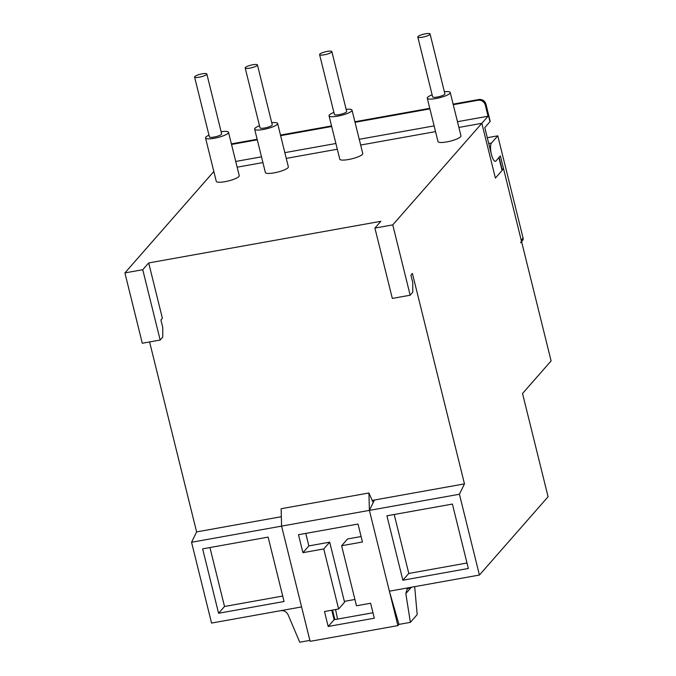 <?xml version="1.0" encoding="UTF-8"?>
<svg xmlns="http://www.w3.org/2000/svg" width="676" height="676" viewBox="0 0 676 676"><rect width="100%" height="100%" fill="white"/><g stroke="black" fill="none" stroke-linecap="round" stroke-linejoin="round"><path stroke-width="1.01" d="M398.95 624.404L397.902 625.604L369.392 510.38L368.919 492.981L373.177 502.606L374.436 500.02L464.471 483.872L459.427 494.24L479.419 575.039L410.281 587.444L407.053 589.227L405.837 593.57L410.374 622.359L398.95 624.404L389.384 591.187L410.281 587.444M149.59 341.938L196.606 531.902L191.553 542.27L281.588 526.122L310.107 641.347L397.902 625.604M358.01 524.044L362.454 542L341.617 545.735L356.48 605.78L370.617 603.245L374.318 618.21L328.181 626.483L324.48 611.518L338.617 608.983L323.762 548.937L302.924 552.672L298.479 534.716L358.01 524.044M368.919 492.981L281.115 508.724L281.588 526.122L369.392 510.38L389.384 591.187M372.206 500.417L374.436 500.02L369.392 510.38L459.427 494.24M341.617 545.735L347.557 538.966L361.102 536.533M305.772 533.406L308.864 545.904L329.694 542.16L323.762 548.937M338.617 608.983L344.557 602.215L329.694 542.16M331.772 610.217L334.121 619.715L328.181 626.483M372.966 612.752L334.121 619.715M308.864 545.904L302.924 552.672M489.999 121.688L485.79 104.687A6.312 1.344 166.1 0 0 485.968 104.239L490.168 121.232A6.312 1.344 166.1 0 1 489.999 121.688L484.802 127.612L491.469 154.542A9.464 2.704 79.8 0 0 495.364 161.327A9.464 2.704 79.8 0 0 495.914 160.981L498.888 157.601A6.312 1.344 -13.9 0 0 499.057 157.153M485.968 104.239A6.312 6.312 0 0 0 478.726 99.541A6.312 1.808 79.8 0 0 478.355 99.769A6.312 5.898 -138.8 0 1 485.79 104.687L485.343 105.194A6.312 5.898 -138.8 0 0 477.915 100.276L478.355 99.769L453.157 104.281M499.108 157.347L502.243 170.022A6.312 1.344 166.1 0 1 502.074 170.47L495.39 178.084L503.552 168.772L502.006 169.051M235.73 161.454L261.494 156.832M284.833 152.649L335.896 143.489M359.243 139.307L434.119 125.88M457.466 121.697L488.072 116.204L481.836 123.319L495.39 178.084L481.836 123.319L458.886 127.434L481.836 123.319L392.764 224.88L410.171 295.218L412.774 292.252L412.774 282.652L410.923 275.174L412.411 273.476L464.471 483.872M237.149 167.192L262.913 162.57L237.149 167.192M286.252 158.387L337.316 149.227L286.252 158.387M360.663 145.044L435.538 131.617L360.663 145.044M485.343 105.194L488.072 116.204M231.522 144.453L257.286 139.831M280.633 135.648L331.696 126.496M355.035 122.305L429.911 108.878M453.258 104.695L477.915 100.276M487.303 137.71L497.781 135.834L491.46 143.042A9.405 2.687 79.8 0 0 491.452 154.483L491.469 154.542A9.464 2.704 79.8 0 0 495.364 161.327A9.464 2.704 79.8 0 0 495.914 160.981L500.367 155.903L521.221 240.157A3.152 2.949 41.2 0 1 520.613 242.768M497.781 135.834L523.072 238.036A3.152 2.949 41.2 0 1 522.472 240.648L521.593 241.653M202.2 73.828A6.312 1.344 -13.9 0 0 194.587 77.039A6.312 1.344 -13.9 0 0 199.234 77.208A6.312 1.344 -13.9 0 0 206.839 74.005A6.312 1.344 -13.9 0 0 202.2 73.828M194.587 77.039L209.399 136.89A6.312 1.344 -13.9 0 0 214.047 137.067A6.312 1.344 -13.9 0 0 221.652 133.856L206.839 74.005M252.799 64.752A6.312 1.344 -13.9 0 0 245.185 67.963A6.312 1.344 -13.9 0 0 249.824 68.141A6.312 1.344 -13.9 0 0 257.438 64.93A6.312 1.344 -13.9 0 0 252.799 64.752M245.185 67.963L259.998 127.815A6.312 1.344 -13.9 0 0 264.637 127.992A6.312 1.344 -13.9 0 0 272.251 124.79L257.438 64.93M327.209 51.41A6.312 1.344 -13.9 0 0 319.596 54.621A6.312 1.344 -13.9 0 0 324.235 54.798A6.312 1.344 -13.9 0 0 331.848 51.587A6.312 1.344 -13.9 0 0 327.209 51.41M319.596 54.621L334.409 114.481A6.312 1.344 -13.9 0 0 339.048 114.65A6.312 1.344 -13.9 0 0 346.661 111.447L331.848 51.587M333.893 112.402A11.83 2.527 -13.9 0 0 329.043 115.807A11.83 2.527 -13.9 0 0 337.755 116.137A11.83 2.527 -13.9 0 0 352.019 110.12A11.83 2.527 -13.9 0 0 346.146 109.377M329.043 115.807L339.783 159.198A11.83 2.527 -13.9 0 0 348.486 159.528A11.83 2.527 -13.9 0 0 362.759 153.511L352.019 110.12M259.483 125.744A11.83 2.527 -13.9 0 0 254.641 129.141A11.83 2.527 -13.9 0 0 263.344 129.479A11.83 2.527 -13.9 0 0 277.616 123.463A11.83 2.527 -13.9 0 0 271.744 122.711M254.641 129.141L265.381 172.541A11.83 2.527 -13.9 0 0 274.084 172.87A11.83 2.527 -13.9 0 0 288.356 166.854L277.616 123.463M208.969 135.149A11.83 2.527 -13.9 0 0 205.529 137.955A11.83 2.527 -13.9 0 0 214.233 138.284A11.83 2.527 -13.9 0 0 228.505 132.268A11.83 2.527 -13.9 0 0 221.128 131.719M205.529 137.955L216.269 181.345A11.83 2.527 -13.9 0 0 224.973 181.675A11.83 2.527 -13.9 0 0 239.245 175.659L228.505 132.268M425.424 33.8A6.312 1.344 -13.9 0 0 417.81 37.011A6.312 1.344 -13.9 0 0 422.458 37.188A6.312 1.344 -13.9 0 0 430.071 33.977A6.312 1.344 -13.9 0 0 425.424 33.8M417.81 37.011L432.632 96.862A6.312 1.344 -13.9 0 0 437.271 97.04A6.312 1.344 -13.9 0 0 444.884 93.829L430.071 33.977M432.116 94.792A11.83 2.527 -13.9 0 0 427.266 98.189A11.83 2.527 -13.9 0 0 435.969 98.527A11.83 2.527 -13.9 0 0 450.241 92.502A11.83 2.527 -13.9 0 0 444.369 91.759M427.266 98.189L438.006 141.588A11.83 2.527 -13.9 0 0 446.709 141.918A11.83 2.527 -13.9 0 0 460.981 135.901L450.241 92.502M124.899 272.91L142.298 343.247L160.161 340.045L162.755 337.079L162.764 327.48L160.913 320.001L162.392 318.311L148.695 262.939L142.754 269.716L124.899 272.91L213.827 171.501M148.695 262.939L380.85 221.314L374.91 228.082L392.764 224.88M503.552 168.772L551.101 360.916L522.531 393.5L548.084 496.75L479.419 575.039M309.861 640.383L299.73 642.2L288.06 614.687C286.489 611.695 284.038 610.36 280.692 610.673L301.589 606.93L281.588 526.122M452.396 504.068L386.917 515.805L402.862 580.211L468.341 568.474L452.396 504.068M191.553 542.27L211.554 623.069L280.692 610.673M332.516 610.082L334.865 619.579M354.917 599.477L344.346 601.37M196.606 531.902L281.334 516.709M202.639 548.853L218.576 613.25L284.064 601.513L268.118 537.107L202.639 548.853M374.91 228.082L392.317 298.42L410.171 295.218M142.754 269.716L160.161 340.045M410.374 622.359L417.185 614.594L414.675 586.65M335.558 609.532L337.569 619.098M209.932 547.543L224.516 606.482L218.576 613.25M224.516 606.482L282.712 596.046M394.209 514.504L408.794 573.442L466.989 563.007M408.794 573.442L402.862 580.211M429.809 108.473L354.934 121.9M331.595 126.082L280.532 135.242M257.184 139.425L231.42 144.047M502.074 170.47L498.888 157.601M523.072 238.036L521.221 240.157M488.74 143.532L491.46 143.042M411.388 587.241L405.837 593.57M478.726 99.541L453.114 104.129M429.775 108.321L354.9 121.739M331.553 125.93L280.489 135.082M257.142 139.273L231.378 143.887"/></g></svg>
